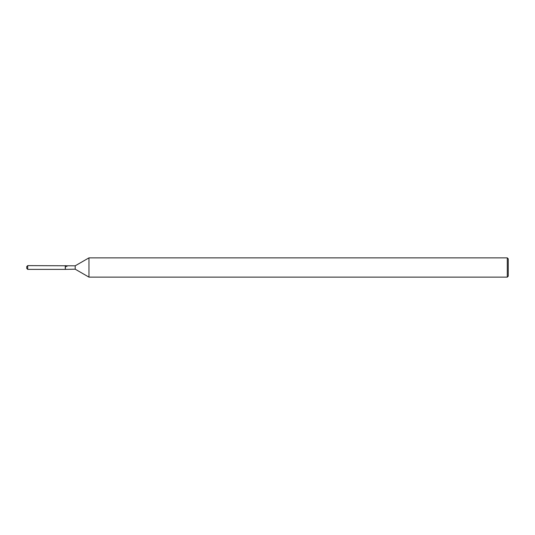 <?xml version="1.0" encoding="UTF-8"?>
<svg xmlns="http://www.w3.org/2000/svg" width="535" height="535" viewBox="0 0 535 535"><rect width="100%" height="100%" fill="white"/><g stroke="black" fill="none" stroke-linecap="round" stroke-linejoin="round"><path stroke-width="0.8" d="M65.598 265.808L65.27 269.379L27.713 269.379L26.75 268.416L26.75 266.584L27.713 265.621L75.208 265.808L88.957 257.87L507.287 257.87L508.25 258.833L508.25 276.167L507.287 277.13L88.957 277.13L75.208 269.192L65.27 269.379L65.27 265.621L66.935 266.584M75.208 269.192L75.208 265.808M88.957 277.13L88.957 257.87M507.287 277.13L507.287 257.87M65.27 269.379L65.27 265.621M27.713 269.379L27.713 265.621M26.75 268.416L26.75 266.584"/></g></svg>
